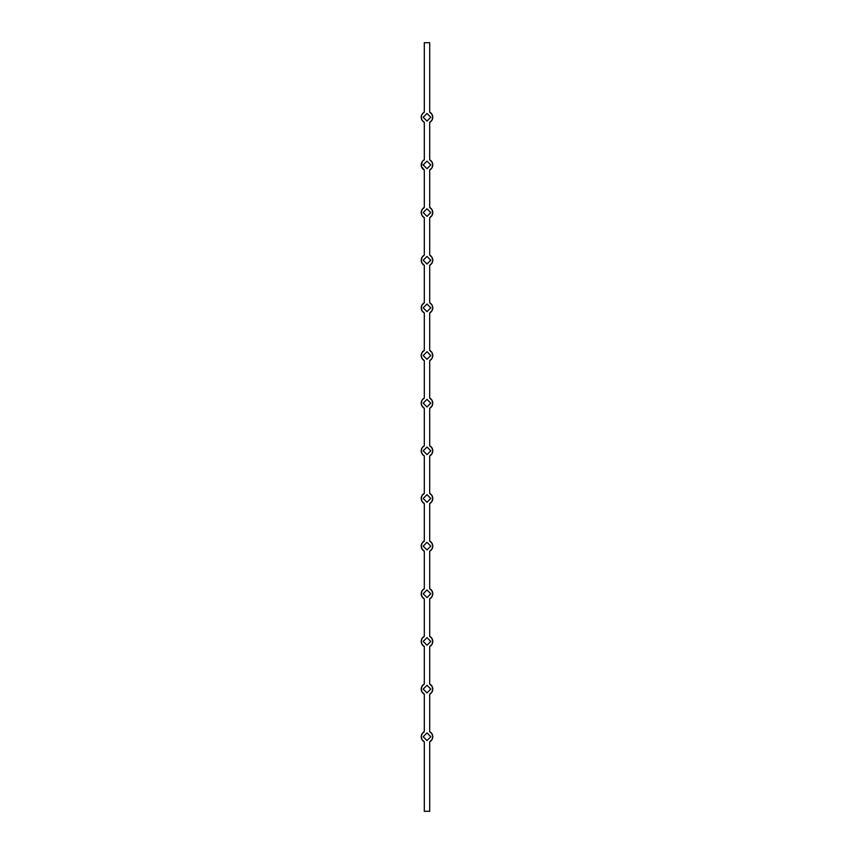 <?xml version="1.0" encoding="UTF-8"?>
<svg xmlns="http://www.w3.org/2000/svg" width="854" height="854" viewBox="0 0 854 854"><rect width="100%" height="100%" fill="white"/><g stroke="black" fill="none" stroke-linecap="round" stroke-linejoin="round"><path stroke-width="1.28" d="M429.69 42.7L424.31 42.7L424.31 112.152L424.31 42.7L429.69 42.7L429.69 112.152L429.69 42.7M429.69 122.357A5.764 5.764 0 0 0 429.69 112.152L431.932 114.276L432.764 117.254L431.932 120.233L429.69 122.357L429.69 159.805L429.69 122.357L429.69 159.805L431.932 161.929L432.764 164.907L431.932 167.886L429.69 170.01L429.69 207.458L429.69 170.01L429.69 207.458L431.932 209.582L432.764 212.561L431.932 215.539L429.69 217.663L429.69 255.111L429.69 217.663L429.69 255.111L431.932 257.235L432.764 260.214L431.932 263.192L429.69 265.316L429.69 302.764L429.69 265.316L429.69 302.764L431.932 304.889L432.764 307.867L431.932 310.845L429.69 312.97L429.69 350.418L429.69 312.97L429.69 350.418L431.932 352.542L432.764 355.52L431.932 358.499L429.69 360.623L429.69 398.071L429.69 360.623L429.69 398.071L431.932 400.195L432.764 403.173L431.932 406.152L429.69 408.276L429.69 445.724L429.69 408.276L429.69 445.724L431.932 447.848L432.764 450.827L431.932 453.805L429.69 455.929L429.69 493.377L429.69 455.929L429.69 493.377L431.932 495.501L432.764 498.48L431.932 501.458L429.69 503.582L429.69 541.03L429.69 503.582L429.69 541.03L431.932 543.155L432.764 546.133L431.932 549.111L429.69 551.236L429.69 588.684L429.69 551.236L429.69 588.684L431.932 590.808L432.764 593.786L431.932 596.765L429.69 598.889L429.69 636.337L429.69 598.889L429.69 636.337L431.932 638.461L432.764 641.439L431.932 644.418L429.69 646.542L429.69 683.99L429.69 646.542L429.69 683.99L431.932 686.114L432.764 689.093L431.932 692.071L429.69 694.195L429.69 731.643L429.69 694.195L429.69 731.643L431.932 733.767L432.764 736.746L431.932 739.724L429.69 741.848L429.69 811.3L429.69 741.848A5.764 5.764 0 0 0 429.69 731.643M424.31 122.357L424.31 159.805L424.31 122.357L422.068 120.233L421.236 117.254L422.068 114.276L424.31 112.152A5.764 5.764 0 0 0 424.31 122.357L424.31 159.805L423.648 160.221A5.764 5.764 0 0 0 423.627 160.232L423.04 160.712A5.764 5.764 0 0 0 423.029 160.733M424.31 731.643A5.764 5.764 0 0 0 424.31 741.848L424.31 811.3L424.31 741.848L422.068 739.724L421.236 736.746L422.068 733.767L424.31 731.643L424.31 694.195L424.31 731.643L424.31 694.195L422.068 692.071L421.236 689.093L422.068 686.114L424.31 683.99L424.31 646.542L424.31 683.99L424.31 646.542L422.068 644.418L421.236 641.439L422.068 638.461L424.31 636.337L424.31 598.889L424.31 636.337L424.31 598.889L422.068 596.765L421.236 593.786L422.068 590.808L424.31 588.684L424.31 551.236L424.31 588.684L424.31 551.236L422.068 549.111L421.236 546.133L422.068 543.155L424.31 541.03L424.31 503.582L424.31 541.03L424.31 503.582L422.068 501.458L421.236 498.48L422.068 495.501L424.31 493.377L424.31 455.929L424.31 493.377L424.31 455.929L422.068 453.805L421.236 450.827L422.068 447.848L424.31 445.724L424.31 408.276L424.31 445.724L424.31 408.276L422.068 406.152L421.236 403.173L422.068 400.195L424.31 398.071L424.31 360.623L424.31 398.071L424.31 360.623L422.068 358.499L421.236 355.52L422.068 352.542L424.31 350.418L424.31 312.97L424.31 350.418L424.31 312.97L422.068 310.845L421.236 307.867L422.068 304.889L424.31 302.764L424.31 265.316L424.31 302.764L424.31 265.316L422.068 263.192L421.236 260.214L422.068 257.235L424.31 255.111L424.31 217.663L424.31 255.111L424.31 217.663L422.068 215.539L421.236 212.561L422.068 209.582L424.31 207.458L424.31 170.01L424.31 207.458L424.31 170.01L421.449 166.455L422.068 161.929A5.764 5.764 0 0 0 422.057 161.95M429.69 811.3L424.31 811.3L429.69 811.3M430.8 689.093L427 685.292L423.2 689.093L427 692.893L430.8 689.093L427 685.292L423.2 689.093L427 692.893L423.2 689.093L427 685.292L430.8 689.093L427 692.893L430.8 689.093M430.8 641.439L427 637.639L423.2 641.439L427 645.24L430.8 641.439L427 637.639L423.2 641.439L427 645.24L423.2 641.439L427 637.639L430.8 641.439L427 645.24L430.8 641.439M430.8 593.786L427 589.986L423.2 593.786L427 597.586L430.8 593.786L427 589.986L423.2 593.786L427 597.586L423.2 593.786L427 589.986L430.8 593.786L427 597.586L430.8 593.786M430.8 546.133L427 542.333L423.2 546.133L427 549.933L430.8 546.133L427 542.333L423.2 546.133L427 549.933L423.2 546.133L427 542.333L430.8 546.133L427 549.933L430.8 546.133M430.8 498.48L427 494.679L423.2 498.48L427 502.28L430.8 498.48L427 494.679L423.2 498.48L427 502.28L423.2 498.48L427 494.679L430.8 498.48L427 502.28L430.8 498.48M430.8 450.827L427 447.026L423.2 450.827L427 454.627L430.8 450.827L427 447.026L423.2 450.827L427 454.627L423.2 450.827L427 447.026L430.8 450.827L427 454.627L430.8 450.827M430.8 403.173L427 399.373L423.2 403.173L427 406.974L430.8 403.173L427 399.373L423.2 403.173L427 406.974L423.2 403.173L427 399.373L430.8 403.173L427 406.974L430.8 403.173M430.8 355.52L427 351.72L423.2 355.52L427 359.32L430.8 355.52L427 351.72L423.2 355.52L427 359.32L423.2 355.52L427 351.72L430.8 355.52L427 359.32L430.8 355.52M430.8 307.867L427 304.067L423.2 307.867L427 311.667L430.8 307.867L427 304.067L423.2 307.867L427 311.667L423.2 307.867L427 304.067L430.8 307.867L427 311.667L430.8 307.867M430.8 260.214L427 256.413L423.2 260.214L427 264.014L430.8 260.214L427 256.413L423.2 260.214L427 264.014L423.2 260.214L427 256.413L430.8 260.214L427 264.014L430.8 260.214M430.8 212.561L427 208.76L423.2 212.561L427 216.361L430.8 212.561L427 208.76L423.2 212.561L427 216.361L423.2 212.561L427 208.76L430.8 212.561L427 216.361L430.8 212.561M430.8 164.907L427 161.107L423.2 164.907L427 168.708L430.8 164.907L427 161.107L423.2 164.907L427 168.708L423.2 164.907L427 161.107L430.8 164.907L427 168.708L430.8 164.907M430.8 117.254L427 113.454L423.2 117.254L427 121.054L430.8 117.254L427 113.454L423.2 117.254L427 121.054L423.2 117.254L427 113.454L430.8 117.254L427 121.054L430.8 117.254M430.8 736.746L427 732.945L423.2 736.746L427 740.546L430.8 736.746L427 732.945L423.2 736.746L427 740.546L423.2 736.746L427 732.945L430.8 736.746L427 740.546L430.8 736.746M430.939 169.113A5.764 5.764 0 0 0 430.971 169.081L431.932 167.886M432.711 165.697A5.764 5.764 0 0 0 432.711 165.676L432.711 164.128A5.764 5.764 0 0 0 432.711 164.117M431.943 161.95A5.764 5.764 0 0 0 431.932 161.918L430.96 160.712A5.764 5.764 0 0 0 430.939 160.701M430.939 121.46A5.764 5.764 0 0 0 430.971 121.428L431.932 120.233A5.764 5.764 0 0 0 431.943 120.211M432.711 118.044A5.764 5.764 0 0 0 432.711 118.023L432.711 116.475A5.764 5.764 0 0 0 432.711 116.464M431.943 114.297A5.764 5.764 0 0 0 431.932 114.265L430.96 113.059A5.764 5.764 0 0 1 430.971 113.08M423.029 113.08A5.764 5.764 0 0 1 423.061 113.048L422.068 114.276A5.764 5.764 0 0 0 422.057 114.297M421.289 116.464A5.764 5.764 0 0 0 421.289 116.486L421.289 118.033A5.764 5.764 0 0 0 421.289 118.044M422.057 120.211A5.764 5.764 0 0 0 422.068 120.243L423.04 121.449A5.764 5.764 0 0 0 423.061 121.46M421.289 164.117A5.764 5.764 0 0 0 421.289 164.139L421.289 165.687A5.764 5.764 0 0 0 421.289 165.697M422.068 167.886L423.04 169.103A5.764 5.764 0 0 0 423.061 169.113M423.061 208.355A5.764 5.764 0 0 0 423.029 208.387L422.068 209.582M421.289 211.771A5.764 5.764 0 0 0 421.289 211.792L421.289 213.34A5.764 5.764 0 0 0 421.289 213.351M422.057 215.518A5.764 5.764 0 0 0 422.068 215.55L423.04 216.756A5.764 5.764 0 0 0 423.061 216.767M423.061 256.008A5.764 5.764 0 0 0 423.029 256.04L422.068 257.235A5.764 5.764 0 0 0 422.057 257.257M421.289 259.424A5.764 5.764 0 0 0 421.289 259.445L421.289 260.993A5.764 5.764 0 0 0 421.289 261.004M422.057 263.171A5.764 5.764 0 0 0 422.068 263.203L423.04 264.409A5.764 5.764 0 0 1 423.029 264.388M423.029 303.693A5.764 5.764 0 0 1 423.061 303.661L422.068 304.889A5.764 5.764 0 0 0 422.057 304.91M421.289 307.098A5.764 5.764 0 0 1 421.289 307.077L421.289 308.646A5.764 5.764 0 0 1 421.289 308.636M422.057 310.824A5.764 5.764 0 0 0 422.068 310.856L423.04 312.062A5.764 5.764 0 0 1 423.029 312.041M423.029 351.346A5.764 5.764 0 0 1 423.061 351.314L422.068 352.542A5.764 5.764 0 0 0 422.057 352.563M421.289 354.73A5.764 5.764 0 0 0 421.289 354.752L421.236 355.52M422.057 358.477A5.764 5.764 0 0 0 422.068 358.509L423.04 359.715A5.764 5.764 0 0 0 423.061 359.726M423.061 398.967A5.764 5.764 0 0 0 423.029 398.999L422.068 400.195A5.764 5.764 0 0 0 422.057 400.216M421.289 402.383A5.764 5.764 0 0 0 421.289 402.405L421.289 403.953A5.764 5.764 0 0 0 421.289 403.963M422.068 406.152L423.04 407.369A5.764 5.764 0 0 0 423.061 407.379M423.061 446.621A5.764 5.764 0 0 0 423.029 446.653L422.068 447.848M421.289 450.037A5.764 5.764 0 0 0 421.289 450.058L421.289 451.606A5.764 5.764 0 0 0 421.289 451.617M422.057 453.784A5.764 5.764 0 0 0 422.068 453.816L423.04 455.022A5.764 5.764 0 0 0 423.061 455.033M423.061 494.274A5.764 5.764 0 0 0 423.029 494.306L422.068 495.501A5.764 5.764 0 0 0 422.057 495.523M421.289 497.69A5.764 5.764 0 0 0 421.289 497.711L421.289 499.259A5.764 5.764 0 0 0 421.289 499.27M422.057 501.437A5.764 5.764 0 0 0 422.068 501.469L423.04 502.675A5.764 5.764 0 0 1 423.029 502.654M423.029 541.959A5.764 5.764 0 0 1 423.061 541.927L422.068 543.155A5.764 5.764 0 0 0 422.057 543.176M421.289 545.364A5.764 5.764 0 0 1 421.289 545.343L421.289 546.912A5.764 5.764 0 0 1 421.289 546.902M422.057 549.09A5.764 5.764 0 0 0 422.068 549.122L423.04 550.328A5.764 5.764 0 0 1 423.029 550.307M423.029 589.612A5.764 5.764 0 0 1 423.061 589.58L422.068 590.808A5.764 5.764 0 0 0 422.057 590.829M421.289 592.996A5.764 5.764 0 0 0 421.289 593.018L421.289 594.565A5.764 5.764 0 0 0 421.289 594.576M422.057 596.743A5.764 5.764 0 0 0 422.068 596.775L423.04 597.981A5.764 5.764 0 0 0 423.061 597.992M423.061 637.233A5.764 5.764 0 0 0 423.029 637.265L422.068 638.461A5.764 5.764 0 0 0 422.057 638.482M421.289 640.649A5.764 5.764 0 0 0 421.289 640.671L421.289 642.219A5.764 5.764 0 0 0 421.289 642.229M422.068 644.418L423.04 645.635A5.764 5.764 0 0 0 423.061 645.645M423.061 684.887A5.764 5.764 0 0 0 423.029 684.919L422.068 686.114M421.289 688.303A5.764 5.764 0 0 0 421.289 688.324L421.289 689.872A5.764 5.764 0 0 0 421.289 689.883M422.057 692.05A5.764 5.764 0 0 0 422.068 692.082L423.04 693.288A5.764 5.764 0 0 0 423.061 693.299M423.061 732.54A5.764 5.764 0 0 0 423.029 732.572L422.068 733.767A5.764 5.764 0 0 0 422.057 733.789M421.289 735.956A5.764 5.764 0 0 0 421.289 735.977L421.289 737.525A5.764 5.764 0 0 0 421.289 737.536M422.057 739.703A5.764 5.764 0 0 0 422.068 739.735L423.04 740.941A5.764 5.764 0 0 1 423.029 740.92M430.971 740.92A5.764 5.764 0 0 1 430.939 740.952L431.932 739.724A5.764 5.764 0 0 0 431.943 739.703M432.711 737.536A5.764 5.764 0 0 0 432.711 737.514L432.711 735.967A5.764 5.764 0 0 0 432.711 735.956M431.943 733.789A5.764 5.764 0 0 0 431.932 733.757L430.96 732.551A5.764 5.764 0 0 0 430.939 732.54M430.939 693.299A5.764 5.764 0 0 0 430.971 693.267L431.932 692.071A5.764 5.764 0 0 0 431.943 692.05M432.711 689.883A5.764 5.764 0 0 0 432.711 689.861L432.711 688.313A5.764 5.764 0 0 0 432.711 688.303M431.932 686.114L430.96 684.897A5.764 5.764 0 0 0 430.939 684.887M430.939 645.645A5.764 5.764 0 0 0 430.971 645.613L431.932 644.418M432.711 642.229A5.764 5.764 0 0 0 432.711 642.208L432.711 640.66A5.764 5.764 0 0 0 432.711 640.649M431.943 638.482A5.764 5.764 0 0 0 431.932 638.45L430.96 637.244A5.764 5.764 0 0 0 430.939 637.233M430.939 597.992A5.764 5.764 0 0 0 430.971 597.96L431.932 596.765A5.764 5.764 0 0 0 431.943 596.743M432.711 594.576A5.764 5.764 0 0 0 432.711 594.555L432.711 593.007A5.764 5.764 0 0 0 432.711 592.996M431.943 590.829A5.764 5.764 0 0 0 431.932 590.797L430.96 589.591A5.764 5.764 0 0 1 430.971 589.612M430.971 550.307A5.764 5.764 0 0 1 430.939 550.339L431.932 549.111A5.764 5.764 0 0 0 431.943 549.09M432.711 546.902A5.764 5.764 0 0 1 432.711 546.923L432.711 545.354A5.764 5.764 0 0 1 432.711 545.364M431.943 543.176A5.764 5.764 0 0 0 431.932 543.144L430.96 541.938A5.764 5.764 0 0 1 430.971 541.959M430.971 502.654A5.764 5.764 0 0 1 430.939 502.686L431.932 501.458A5.764 5.764 0 0 0 431.943 501.437M432.711 499.27A5.764 5.764 0 0 0 432.711 499.248L432.711 497.701A5.764 5.764 0 0 0 432.711 497.69M431.943 495.523A5.764 5.764 0 0 0 431.932 495.491L430.96 494.285A5.764 5.764 0 0 0 430.939 494.274M430.939 455.033A5.764 5.764 0 0 0 430.971 455.001L431.932 453.805A5.764 5.764 0 0 0 431.943 453.784M432.711 451.617A5.764 5.764 0 0 0 432.711 451.595L432.711 450.047A5.764 5.764 0 0 0 432.711 450.037M431.932 447.848L430.96 446.631A5.764 5.764 0 0 0 430.939 446.621M430.939 407.379A5.764 5.764 0 0 0 430.971 407.347L431.932 406.152M432.711 403.963A5.764 5.764 0 0 0 432.711 403.942L432.711 402.394A5.764 5.764 0 0 0 432.711 402.383M431.943 400.216A5.764 5.764 0 0 0 431.932 400.184L430.96 398.978A5.764 5.764 0 0 0 430.939 398.967M430.939 359.726A5.764 5.764 0 0 0 430.971 359.694L431.932 358.499A5.764 5.764 0 0 0 431.943 358.477M432.711 356.31A5.764 5.764 0 0 0 432.711 356.289L432.711 354.741A5.764 5.764 0 0 0 432.711 354.73M431.943 352.563A5.764 5.764 0 0 0 431.932 352.531L430.96 351.325A5.764 5.764 0 0 1 430.971 351.346M430.971 312.041A5.764 5.764 0 0 1 430.939 312.073L431.932 310.845A5.764 5.764 0 0 0 431.943 310.824M432.711 308.636A5.764 5.764 0 0 1 432.711 308.657L432.711 307.088A5.764 5.764 0 0 1 432.711 307.098M431.943 304.91A5.764 5.764 0 0 0 431.932 304.878L430.96 303.672A5.764 5.764 0 0 1 430.971 303.693M430.971 264.388A5.764 5.764 0 0 1 430.939 264.42L431.932 263.192A5.764 5.764 0 0 0 431.943 263.171M432.711 261.004A5.764 5.764 0 0 0 432.711 260.982L432.711 259.435A5.764 5.764 0 0 0 432.711 259.424M431.943 257.257A5.764 5.764 0 0 0 431.932 257.225L430.96 256.019A5.764 5.764 0 0 0 430.939 256.008M430.939 216.767A5.764 5.764 0 0 0 430.971 216.735L431.932 215.539A5.764 5.764 0 0 0 431.943 215.518M432.711 213.351A5.764 5.764 0 0 0 432.711 213.329L432.711 211.781A5.764 5.764 0 0 0 432.711 211.771M431.932 209.582L430.96 208.365A5.764 5.764 0 0 0 430.939 208.355M424.31 694.195A5.764 5.764 0 0 1 424.31 683.99M429.69 683.99A5.764 5.764 0 0 1 429.69 694.195M424.31 646.542A5.764 5.764 0 0 1 424.31 636.337M429.69 636.337A5.764 5.764 0 0 1 429.69 646.542M424.31 598.889A5.764 5.764 0 0 1 424.31 588.684M429.69 588.684A5.764 5.764 0 0 1 429.69 598.889M424.31 551.236A5.764 5.764 0 0 1 424.31 541.03M429.69 541.03A5.764 5.764 0 0 1 429.69 551.236M424.31 503.582A5.764 5.764 0 0 1 424.31 493.377M429.69 493.377A5.764 5.764 0 0 1 429.69 503.582M424.31 455.929A5.764 5.764 0 0 1 424.31 445.724M429.69 445.724A5.764 5.764 0 0 1 429.69 455.929M424.31 408.276A5.764 5.764 0 0 1 424.31 398.071M429.69 398.071A5.764 5.764 0 0 1 429.69 408.276M424.31 360.623A5.764 5.764 0 0 1 424.31 350.418M429.69 350.418A5.764 5.764 0 0 1 429.69 360.623M424.31 312.97A5.764 5.764 0 0 1 424.31 302.764M429.69 302.764A5.764 5.764 0 0 1 429.69 312.97M424.31 265.316A5.764 5.764 0 0 1 424.31 255.111M429.69 255.111A5.764 5.764 0 0 1 429.69 265.316M424.31 217.663A5.764 5.764 0 0 1 424.31 207.458M429.69 207.458A5.764 5.764 0 0 1 429.69 217.663M424.31 170.01A5.764 5.764 0 0 1 424.31 159.805M429.69 159.805A5.764 5.764 0 0 1 429.69 170.01"/></g></svg>
